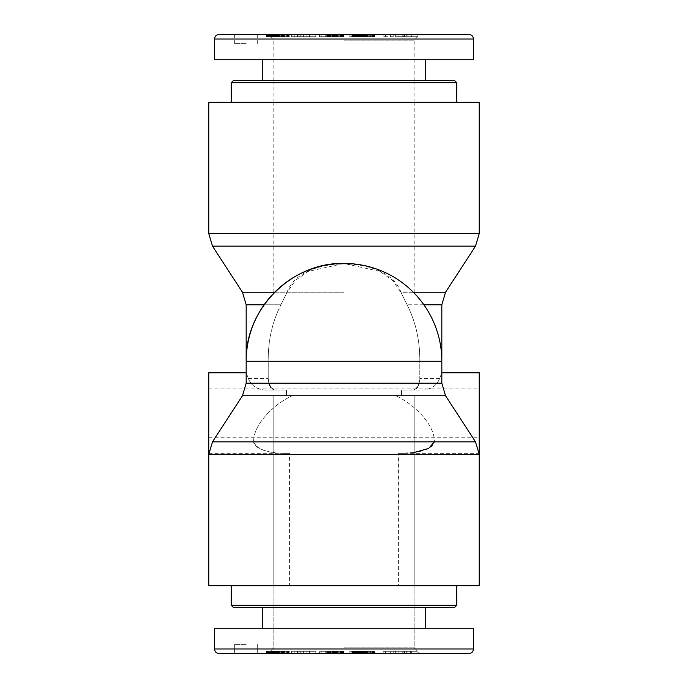 <?xml version="1.0" encoding="UTF-8"?>
<svg xmlns="http://www.w3.org/2000/svg" width="688" height="688" viewBox="0 0 688 688"><rect width="100%" height="100%" fill="white"/><g stroke="black" fill="none" stroke-linecap="round" stroke-linejoin="round"><path stroke-width="0.52" stroke-dasharray="3.44 2.58" d="M344 607.564L454.493 607.564L344 607.564M344 585.694L231.211 585.694L344 585.694M231.211 605.259L456.789 605.259L231.211 605.259L456.789 605.259L454.493 607.564L233.507 607.564L231.211 605.259L231.211 585.694M468.846 653.6L219.171 653.6L419.964 653.6L319.438 653.6L344 653.6L344 651.295L319.438 651.295L344 651.295L319.438 651.295L344 651.295L344 653.6L468.846 653.6L219.171 653.6M364.279 653.6L351.86 653.6L374.65 653.6L358.586 653.6L374.375 653.6L364.279 653.6L364.279 651.295L374.375 651.295L358.586 651.295L374.65 651.295L351.86 651.295L374.65 651.295L351.86 651.295L364.279 651.295L364.279 653.6L363.204 653.6L363.204 651.295L363.204 653.6L362.086 653.6L362.086 651.295L362.086 653.6L361.647 653.6L361.647 651.295L361.647 653.6L360.478 653.6L360.478 651.295L360.478 653.6L359.394 653.6L359.403 651.295L359.394 653.6L358.388 653.6L358.388 651.295L358.388 653.6L357.459 653.6L357.459 651.295L357.459 653.6L356.616 653.6L356.616 651.295L356.616 653.6L355.851 653.6L355.851 651.295L355.851 653.6L355.576 651.295L355.576 653.6L354.802 653.6L354.802 651.295L354.802 653.6L354.122 653.6L354.122 651.295L354.122 653.6L353.529 653.6L353.529 651.295L353.529 653.6L353.03 653.6L353.03 651.295L353.03 653.6L352.609 651.295L352.609 653.6L352.445 651.295L352.445 653.6L352.179 651.295L351.878 653.6L351.86 651.295L351.878 653.6L351.921 651.295L351.921 653.6L352.058 651.295L352.041 653.6L352.273 651.295L352.273 653.6L352.557 651.295L352.557 653.6L352.901 651.295L352.901 653.6L353.314 651.295L353.314 653.6L353.795 653.6L353.795 651.295L353.795 653.6L354.329 653.6L354.329 651.295L354.329 653.6L354.526 651.295L354.526 653.6L355.197 653.6L355.197 651.295L355.197 653.6L355.937 653.6L355.937 651.295L355.937 653.6L356.745 653.6L356.745 651.295L356.745 653.6L357.631 653.6L357.631 651.295L357.631 653.6L358.56 653.6L358.586 651.295L358.56 653.6L359.454 653.6L359.454 651.295L359.454 653.6L360.28 653.6L360.314 651.295L360.28 653.6L361.191 653.6L361.191 651.295L361.191 653.6L362.189 653.6L362.189 651.295L362.189 653.6L363.247 653.6L363.247 651.295L363.247 653.6L364.382 653.6L364.382 651.295L364.382 653.6L365.552 653.6L365.552 651.295L365.552 653.6L366.833 653.6L366.833 651.295L366.833 653.6L367.977 653.6L368.003 651.295L367.977 653.6L368.983 653.6L368.983 651.295L368.983 653.6L369.869 653.6L369.869 651.295L369.869 653.6L370.617 653.6L370.617 651.295L370.617 653.6L370.832 651.295L370.832 653.6L371.709 653.6L371.709 651.295L371.709 653.6L372.483 653.6L372.483 651.295L372.483 653.6L373.145 653.6L373.145 651.295L373.145 653.6L373.464 651.295L373.464 653.6L373.902 653.6L373.902 651.295L373.902 653.6L374.246 651.295L374.65 653.6L374.65 651.295L374.65 653.6L367.71 653.6L367.71 651.295L367.71 653.6L367.194 653.6L367.194 651.295L367.194 653.6L366.971 651.295L366.971 653.6L366.188 653.6L366.188 651.295L366.188 653.6L365.225 653.6L365.225 651.295L365.225 653.6L364.631 653.6L364.631 651.295L364.631 653.6L363.565 653.6L363.565 651.295L363.565 653.6L362.585 653.6L362.593 651.295L362.585 653.6L361.682 653.6L361.682 651.295L361.682 653.6L360.882 653.6L360.882 651.295L360.882 653.6L359.807 653.6L359.807 651.295L359.807 653.6L359.059 653.6L359.059 651.295L358.629 653.6L358.629 651.295L358.629 653.6L358.672 651.295L358.672 653.6L358.869 651.295L358.869 653.6L359.196 651.295L359.196 653.6L359.299 651.295L359.299 653.6L359.901 653.6L359.901 651.295L359.901 653.6L360.641 653.6L360.641 651.295L360.641 653.6L361.544 653.6L361.544 651.295L361.544 653.6L362.739 653.6L362.739 651.295L362.739 653.6L363.78 653.6L363.78 651.295L363.78 653.6L364.803 653.6L364.803 651.295L364.803 653.6L364.941 651.295L364.941 653.6L365.835 653.6L365.835 651.295L365.835 653.6L366.859 653.6L366.859 651.295L366.859 653.6L367.444 653.6L367.444 651.295L367.77 653.6L367.77 651.295L367.77 653.6L363.298 653.6L363.298 651.295L363.298 653.6L364.029 653.6L364.029 651.295L364.029 653.6L374.375 653.6L374.375 651.295L374.375 653.6L372.879 653.6L372.879 651.295L372.879 653.6L371.769 653.6L371.769 651.295L371.769 653.6L370.72 653.6L370.72 651.295L370.72 653.6L369.714 653.6L369.714 651.295L369.714 653.6L368.768 653.6L368.768 651.295L368.768 653.6L367.882 653.6L367.882 651.295L367.882 653.6L366.265 653.6L366.265 651.295L366.265 653.6L365.302 653.6L365.302 651.295L365.302 653.6L364.279 653.6M395.643 653.6L417.083 653.6L395.643 653.6L395.643 651.295L417.083 651.295L390.621 651.295L417.083 651.295L390.621 651.295L395.643 651.295L395.643 653.6L390.621 653.6L390.621 651.295L390.621 653.6L411.725 653.6L411.725 651.295L411.725 653.6L417.083 653.6L417.083 651.295L417.083 653.6L407.932 653.6L407.932 651.295L407.932 653.6L402.79 653.6L402.79 651.295L402.79 653.6L404.492 653.6L404.492 651.295L404.492 653.6L398.911 653.6L398.911 651.295L398.911 653.6L395.643 653.6M298.085 653.6L315.809 653.6L291.583 653.6L298.085 653.6L298.085 651.295L291.583 651.295L315.809 651.295L291.583 651.295L315.809 651.295L298.085 651.295L298.085 653.6L315.809 653.6L315.809 651.295L315.809 653.6L309.566 653.6L309.566 651.295L309.566 653.6L306.874 653.6L306.874 651.295L306.874 653.6L300.097 653.6L300.097 651.295L300.097 653.6L300.897 653.6L300.897 651.295L300.897 653.6L294.808 653.6L294.808 651.295L294.808 653.6L291.583 653.6L291.583 651.295L291.583 653.6L298.085 653.6M282.192 653.6L266.032 653.6L289.227 653.6L272.233 653.6L282.192 653.6L282.192 651.295L272.233 651.295L289.227 651.295L266.032 651.295L289.227 651.295L266.032 651.295L283.576 651.295L282.192 651.295L282.192 653.6L282.983 653.6L282.983 651.295L282.983 653.6L283.439 653.6L283.439 651.295L283.516 653.6L283.482 651.295L283.516 653.6L283.198 651.295L283.198 653.6L282.355 653.6L282.329 651.295L282.355 653.6L281.581 653.6L281.581 651.295L281.581 653.6L280.91 653.6L280.928 651.295L280.91 653.6L280.025 653.6L280.025 651.295L280.025 653.6L278.889 653.6L278.889 651.295L278.889 653.6L276.903 653.6L276.92 651.295L276.903 653.6L275.793 653.6L275.793 651.295L275.793 653.6L274.753 653.6L274.753 651.295L274.753 653.6L273.781 653.6L273.781 651.295L273.781 653.6L272.878 653.6L272.895 651.295L272.878 653.6L272.052 653.6L272.052 651.295L272.052 653.6L271.45 653.6L271.45 651.295L271.45 653.6L270.436 653.6L270.436 651.295L270.436 653.6L269.49 653.6L269.49 651.295L269.49 653.6L268.63 653.6L268.63 651.295L268.63 653.6L267.838 653.6L267.83 651.295L267.838 653.6L267.297 653.6L267.279 651.295L267.297 653.6L266.729 653.6L266.729 651.295L266.729 653.6L266.333 651.295L266.05 653.6L266.032 651.295L266.05 653.6L266.187 651.295L266.187 653.6L266.505 651.295L266.505 653.6L266.849 651.295L266.849 653.6L268.492 653.6L268.492 651.295L268.492 653.6L269.283 653.6L269.283 651.295L269.283 653.6L270.186 653.6L270.186 651.295L270.186 653.6L270.513 651.295L270.513 653.6L271.485 653.6L271.485 651.295L271.485 653.6L272.457 653.6L272.457 651.295L272.457 653.6L273.385 653.6L273.385 651.295L273.385 653.6L274.28 653.6L274.28 651.295L274.28 653.6L275.166 653.6L275.166 651.295L275.166 653.6L276.017 653.6L276 651.295L276.017 653.6L276.481 653.6L276.481 651.295L276.481 653.6L277.41 653.6L277.376 651.295L277.41 653.6L278.33 653.6L278.322 651.295L278.33 653.6L279.233 653.6L279.233 651.295L279.233 653.6L280.136 653.6L280.136 651.295L280.136 653.6L281.005 653.6L281.005 651.295L281.005 653.6L281.65 653.6L281.65 651.295L281.65 653.6L275.097 653.6L275.097 651.295L275.097 653.6L274.727 651.295L274.727 653.6L273.833 653.6L273.833 651.295L273.833 653.6L272.56 653.6L272.56 651.295L272.56 653.6L271.786 653.6L271.786 651.295L271.485 653.6L271.579 651.295L271.579 653.6L272.663 653.6L272.663 651.295L272.663 653.6L272.766 651.295L272.766 653.6L273.489 653.6L273.489 651.295L273.489 653.6L274.564 653.6L274.564 651.295L274.564 653.6L276.266 653.6L276.266 651.295L276.266 653.6L278.399 653.6L278.399 651.295L278.399 653.6L279.337 653.6L279.337 651.295L279.337 653.6L280.171 653.6L280.171 651.295L280.171 653.6L281.22 653.6L281.22 651.295L281.22 653.6L283.37 653.6L283.37 651.295L283.37 653.6L284.333 653.6L284.333 651.295L284.333 653.6L284.927 653.6L284.927 651.295L284.927 653.6L285.855 653.6L285.855 651.295L285.855 653.6L286.69 653.6L286.69 651.295L286.69 653.6L287.429 653.6L287.429 651.295L287.429 653.6L287.644 651.295L287.644 653.6L288.246 653.6L288.246 651.295L288.246 653.6L288.693 653.6L288.693 651.295L288.693 653.6L289.012 651.295L289.227 653.6L289.227 651.295L289.227 653.6L289.106 651.295L289.106 653.6L288.848 651.295L288.848 653.6L288.453 651.295L288.453 653.6L288.349 651.295L288.349 653.6L287.902 653.6L287.902 651.295L287.902 653.6L287.343 653.6L287.343 651.295L287.343 653.6L285.924 653.6L285.924 651.295L285.924 653.6L285.047 653.6L285.047 651.295L285.047 653.6L284.832 651.295L284.832 653.6L283.783 653.6L283.783 651.295L283.783 653.6L282.768 653.6L282.768 651.295L282.768 653.6L281.796 653.6L281.796 651.295L281.796 653.6L280.867 653.6L280.867 651.295L280.867 653.6L279.982 653.6L279.982 651.295L279.982 653.6L279.122 653.6L279.122 651.295L279.122 653.6L277.445 653.6L277.445 651.295L277.445 653.6L276.464 653.6L276.464 651.295L276.464 653.6L275.501 653.6L275.501 651.295L275.501 653.6L272.233 653.6L272.233 651.295L272.233 653.6L276.61 653.6L276.61 651.295L276.61 653.6L282.192 653.6M361.707 653.6L349.848 653.6L361.707 653.6L361.707 651.295L349.848 651.295L361.707 651.295L349.848 651.295L361.707 651.295L361.707 653.6L360.263 653.6L360.263 651.295L360.263 653.6L359.007 653.6L359.007 651.295L359.007 653.6L357.915 653.6L357.915 651.295L357.915 653.6L357.158 653.6L357.158 651.295L357.158 653.6L356.186 653.6L356.186 651.295L356.186 653.6L355.361 653.6L355.361 651.295L355.361 653.6L354.681 653.6L354.681 651.295L354.681 653.6L354.604 651.295L354.604 653.6L349.848 653.6L349.848 651.295L349.848 653.6L355.67 653.6L355.67 651.295L355.67 653.6L361.707 653.6L361.707 651.295L361.707 653.6M390.922 653.6L383.156 653.6L393.192 653.6L390.922 653.6L390.922 651.295L393.192 651.295L383.156 651.295L393.192 651.295L383.156 651.295L390.922 651.295L390.922 653.6L383.156 653.6L383.156 651.295L383.156 653.6L385.426 653.6L385.426 651.295L385.426 653.6L393.192 653.6L393.192 651.295L393.192 653.6L390.922 653.6M246.175 653.6L234.66 653.6L246.175 653.6M214.518 628.282L473.482 628.282L214.518 628.282L473.482 628.282L473.482 648.999M344 647.847L414.202 647.847L344 647.847M340.311 653.6L340.311 651.295L340.311 653.6L342.744 653.6L342.744 651.295L342.744 653.6L336.389 653.6L336.389 651.295L336.389 653.6L326.886 653.6L326.886 651.295L326.895 653.6L328.228 653.6L328.228 651.295L328.228 653.6L321.881 653.6L321.881 651.295L321.881 653.6L319.438 653.6L319.438 651.295L319.438 653.6L325.734 653.6L325.734 651.295L325.734 653.6L335.297 653.6L335.297 651.295L335.297 653.6L333.947 653.6L333.947 651.295L333.947 653.6L340.311 653.6M403.245 651.295L410.435 651.295L403.245 651.295L410.435 651.295L403.245 651.295L403.245 653.6L406.737 653.6L406.737 651.295L406.737 653.6L410.435 653.6L410.435 651.295L410.435 653.6L403.245 653.6L410.435 653.6L403.245 653.6L403.245 651.295M299.134 651.295L303.365 651.295L297.483 651.295L303.365 651.295L297.483 651.295L299.134 651.295L299.134 653.6L303.365 653.6L303.365 651.295L303.365 653.6L297.483 653.6L297.483 651.295L297.483 653.6L303.365 653.6L297.483 653.6L299.134 653.6L299.134 651.295M335.727 653.6L335.727 651.295L335.727 653.6L326.748 653.6L326.748 651.295L326.748 653.6L344 653.6L268.036 653.6L419.964 653.6L343.776 653.6L343.776 651.295L343.776 653.6L343.381 651.295L343.381 653.6L342.83 653.6L342.83 651.295L342.83 653.6L342.211 653.6L342.211 651.295L342.211 653.6L341.609 653.6L341.609 651.295L341.609 653.6L340.852 653.6L340.852 651.295L340.852 653.6L339.941 653.6L339.941 651.295L339.941 653.6L338.892 653.6L338.892 651.295L338.892 653.6L337.679 653.6L337.679 651.295L337.679 653.6L335.168 653.6L335.168 651.295L335.168 653.6L334.136 653.6L334.136 651.295L334.136 653.6L333.439 653.6L333.439 651.295L333.439 653.6L333.319 651.295L333.336 653.6L332.7 653.6L332.7 651.295L332.614 653.6L332.614 651.295L332.614 653.6L332.983 651.295L332.983 653.6L334.428 653.6L334.428 651.295L334.428 653.6L335.09 653.6L335.09 651.295L335.09 653.6L336.363 653.6L336.363 651.295L336.363 653.6L336.879 653.6L336.879 651.295L336.879 653.6L337.455 653.6L337.473 651.295L337.455 653.6L337.825 651.295L337.825 653.6L343.587 653.6L343.587 651.295L343.587 653.6L343.303 651.295L343.303 653.6L342.891 651.295L342.891 653.6L342.357 653.6L342.357 651.295L342.357 653.6L341.506 653.6L341.506 651.295L341.506 653.6L340.44 653.6L340.44 651.295L340.44 653.6L339.777 653.6L339.777 651.295L339.777 653.6L338.728 653.6L338.728 651.295L338.728 653.6L336.011 653.6L336.011 651.295L336.011 653.6L335.228 653.6L335.228 651.295L335.228 653.6L333.646 653.6L333.646 651.295L333.646 653.6L332.287 653.6L332.287 651.295L332.287 653.6L331.117 653.6L331.117 651.295L331.117 653.6L330.498 653.6L330.498 651.295L330.498 653.6L329.32 653.6L329.32 651.295L329.32 653.6L328.331 653.6L328.331 651.295L328.331 653.6L327.841 653.6L327.841 651.295L327.841 653.6L327.247 653.6L327.247 651.295L326.938 653.6L326.938 651.295L326.895 653.6L327.015 651.295L327.015 653.6L327.411 651.295L327.411 653.6L327.987 653.6L327.987 651.295L327.987 653.6L328.623 653.6L328.623 651.295L328.623 653.6L329.483 653.6L329.483 651.295L329.483 653.6L330.541 653.6L330.541 651.295L330.541 653.6L331.797 653.6L331.797 651.295L331.797 653.6L332.037 651.295L332.037 653.6L333.396 653.6L333.396 651.295L333.396 653.6L334.342 653.6L334.342 651.295L334.342 653.6L335.288 653.6L335.288 651.295L335.288 653.6L335.727 653.6M246.175 644.389L234.66 644.389L246.175 644.389M326.886 653.6L326.886 651.295L326.895 653.6M367.194 653.6L367.194 651.295L367.194 653.6M362.593 653.6L362.593 651.295L362.585 653.6M358.586 653.6L358.586 651.295L358.56 653.6M358.783 653.6L358.783 651.295L358.801 653.6M359.403 653.6L359.403 651.295L359.394 653.6M360.314 653.6L360.314 651.295L360.28 653.6M368.003 653.6L368.003 651.295L367.977 653.6M352.058 653.6L352.058 651.295L352.041 653.6M351.86 653.6L351.86 651.295L351.878 653.6M278.322 653.6L278.322 651.295L278.33 653.6M286.69 653.6L286.69 651.295L286.69 653.6M289.192 653.6L289.192 651.295L289.192 653.6M282.329 653.6L282.329 651.295L282.355 653.6M280.928 653.6L280.928 651.295L280.91 653.6M277.376 653.6L277.376 651.295L277.41 653.6M271.786 653.6L271.786 651.295L271.786 653.6M271.485 653.6L271.485 651.295L271.485 653.6M272.895 653.6L272.895 651.295L272.878 653.6M276 653.6L276 651.295L276.017 653.6M276.92 653.6L276.92 651.295L276.903 653.6M267.83 653.6L267.83 651.295L267.838 653.6M267.279 653.6L267.279 651.295L267.297 653.6M266.032 653.6L266.032 651.295L266.05 653.6M283.482 653.6L283.482 651.295L283.516 653.6M337.473 653.6L337.473 651.295L337.455 653.6M342.357 653.6L342.357 651.295L342.357 653.6M337.825 653.6L337.825 651.295L337.825 653.6M333.319 653.6L333.319 651.295L333.336 653.6M326.748 653.6L326.748 651.295L326.748 653.6M355.67 653.6L355.67 651.295L355.67 653.6M349.848 653.6L349.848 651.295L349.848 653.6M344 628.282L262.283 628.282L344 628.282M395.867 395.789L401.543 395.789L395.867 395.789C413.832 403.847 434.997 424.694 434.352 441.859C434.997 424.694 413.832 403.847 395.867 395.789M417.367 387.258L419.138 383.216C418.012 387.559 415.81 389.829 412.542 390.036L423.739 390.036C431.754 389.038 437.043 385.194 439.606 378.529C442.539 370.866 442.539 370.866 439.606 378.529C442.539 370.866 442.539 370.866 439.606 378.529C437.104 385.125 431.815 388.961 423.739 390.036L401.543 390.036L401.543 395.789L401.543 390.036L401.543 395.755L401.543 390.036L412.542 390.036L415.896 388.883M270.599 387.215L275.458 390.036C272.19 389.829 269.988 387.559 268.862 383.216L441.825 383.216L445.549 395.755L242.451 395.755L286.457 395.755L286.457 390.036L286.457 395.789L292.133 395.789C274.168 403.847 253.003 424.694 253.648 441.859C253.003 424.694 274.168 403.847 292.133 395.789L286.457 395.789L286.457 390.036L286.457 395.755L242.451 395.755L212.489 441.859L434.352 441.859C432.623 450.907 413.35 453.676 398.558 453.34L414.21 452.48M479.235 413.058L479.235 388.883L479.235 413.058M208.765 413.058L208.765 388.883L208.765 413.058M275.458 390.036L264.261 390.036L275.458 390.036M264.261 390.036L286.457 390.036L264.261 390.036C256.082 388.858 250.793 385.013 248.394 378.529C245.461 370.866 245.461 370.866 248.394 378.529C245.461 370.866 245.461 370.866 248.394 378.529C250.862 385.099 256.151 388.935 264.261 390.036M441.825 304.784L407.107 304.784L400.898 292.245L407.107 304.784C415.767 321.941 419.998 340.766 419.783 361.26C419.998 340.766 415.767 321.941 407.107 304.784L423.877 304.784M441.825 372.776L441.825 361.26L419.783 361.26L419.783 378.529L419.783 361.26L441.825 361.26A97.825 97.825 0 0 0 344 263.435C291.729 262.085 244.825 308.989 246.175 361.26L268.217 361.26C268.002 340.766 272.233 321.941 280.893 304.784C272.233 321.941 268.002 340.766 268.217 361.26L268.217 378.529L268.217 361.26L246.175 361.26L246.175 383.216L268.862 383.216L268.217 378.529L268.862 383.216M264.123 304.784L280.893 304.784L287.102 292.245L280.893 304.784L246.175 304.784M413.325 292.245L400.898 292.245C388.428 254.551 299.572 254.551 287.102 292.245L295.487 280.326L308.147 271.39L344 263.495L379.853 271.39L392.513 280.326L400.898 292.245L445.549 292.245M479.235 102.306L208.765 102.306M253.648 441.859C257.226 450.004 269.171 453.831 289.467 453.34L289.442 453.34C272.637 454.003 253.743 449.367 253.648 441.859L212.489 441.859L253.648 441.859M208.765 372.776L208.765 453.34M479.235 453.34L479.235 372.776M419.138 383.216L419.783 378.529L419.138 383.216L441.825 383.216L419.138 383.216M212.489 441.859L208.791 453.34L289.467 453.34L289.407 585.694L479.235 585.694L398.593 585.694L398.593 454.407L479.235 454.407L398.593 454.407L398.533 453.34L479.209 453.34L475.511 441.859L434.352 441.859M344 395.789L273.79 395.789L344 395.789M344 292.211L273.79 292.211L344 292.211M344 102.306L231.211 102.306L344 102.306M289.407 585.694L208.765 585.694L208.765 454.407L479.235 454.407L479.235 585.694L398.593 585.694M233.507 80.436L454.493 80.436M456.789 82.741L231.211 82.741M344 80.436L425.717 80.436L344 80.436M219.171 34.4L468.846 34.4M344 34.4L268.036 34.4L419.964 34.4L319.438 34.4L344 34.4L344 36.705L319.438 36.705L344 36.705M364.279 34.4L351.86 34.4L374.65 34.4L358.586 34.4L374.375 34.4L364.279 34.4L364.279 36.705L374.375 36.705L358.586 36.705L374.65 36.705L351.86 36.705L364.279 36.705M395.643 34.4L417.083 34.4L395.643 34.4L395.643 36.705L417.083 36.705L395.643 36.705M298.085 34.4L315.809 34.4L291.583 34.4L298.085 34.4L298.085 36.705L291.583 36.705L315.809 36.705L298.085 36.705M282.192 34.4L266.032 34.4L289.227 34.4L272.233 34.4L282.192 34.4L282.192 36.705L272.233 36.705L289.227 36.705L266.032 36.705L282.192 36.705M361.707 34.4L349.848 34.4L361.707 34.4L361.707 36.705L349.848 36.705L361.707 36.705L361.707 34.4M390.922 34.4L383.156 34.4L393.192 34.4L390.922 34.4L390.922 36.705L393.192 36.705L383.156 36.705L390.922 36.705M246.175 34.4L234.66 34.4L246.175 34.4M473.482 59.718L214.518 59.718M344 40.153L414.202 40.153L344 40.153M340.311 34.4L340.311 36.705M333.947 34.4L333.947 36.705M335.297 34.4L335.297 36.705M325.734 34.4L325.734 36.705M319.438 34.4L319.438 36.705M321.881 34.4L321.881 36.705M328.228 34.4L328.228 36.705M326.886 34.4L326.886 36.705L326.895 34.4M336.389 34.4L336.389 36.705M342.744 34.4L342.744 36.705M363.204 34.4L363.204 36.705M365.302 34.4L365.302 36.705M366.265 34.4L366.265 36.705M367.194 34.4L367.194 36.705L367.194 34.4M367.882 34.4L367.882 36.705M368.768 34.4L368.768 36.705M369.714 34.4L369.714 36.705M370.72 34.4L370.72 36.705M371.769 34.4L371.769 36.705M372.879 34.4L372.879 36.705M374.375 34.4L374.375 36.705M364.029 34.4L364.029 36.705M363.298 34.4L363.298 36.705M367.77 34.4L367.77 36.705M367.444 34.4L367.444 36.705M366.859 34.4L366.859 36.705M365.835 34.4L365.835 36.705M364.941 34.4L364.941 36.705M364.803 34.4L364.803 36.705M363.78 34.4L363.78 36.705M362.739 34.4L362.739 36.705M362.593 34.4L362.593 36.705L362.585 34.4M361.544 34.4L361.544 36.705M360.641 34.4L360.641 36.705M359.901 34.4L359.901 36.705M359.299 34.4L359.299 36.705M359.196 34.4L359.196 36.705M358.869 34.4L358.869 36.705M358.672 34.4L358.672 36.705M358.586 34.4L358.586 36.705L358.56 34.4M358.629 34.4L358.629 36.705M358.783 34.4L358.783 36.705L358.801 34.4M359.059 34.4L359.059 36.705M359.403 34.4L359.403 36.705L359.394 34.4M359.807 34.4L359.807 36.705M360.314 34.4L360.314 36.705L360.28 34.4M360.882 34.4L360.882 36.705M361.682 34.4L361.682 36.705M363.565 34.4L363.565 36.705M364.631 34.4L364.631 36.705M365.225 34.4L365.225 36.705M366.188 34.4L366.188 36.705M366.971 34.4L366.971 36.705M367.71 34.4L367.71 36.705M368.003 34.4L368.003 36.705L367.977 34.4M374.65 34.4L374.65 36.705M374.513 34.4L374.513 36.705M374.246 34.4L374.246 36.705M373.902 34.4L373.902 36.705M373.464 34.4L373.464 36.705M373.145 34.4L373.145 36.705M372.483 34.4L372.483 36.705M371.709 34.4L371.709 36.705M370.832 34.4L370.832 36.705M370.617 34.4L370.617 36.705M369.869 34.4L369.869 36.705M368.983 34.4L368.983 36.705M366.833 34.4L366.833 36.705M365.552 34.4L365.552 36.705M364.382 34.4L364.382 36.705M363.247 34.4L363.247 36.705M362.189 34.4L362.189 36.705M361.191 34.4L361.191 36.705M359.454 34.4L359.454 36.705M357.631 34.4L357.631 36.705M356.745 34.4L356.745 36.705M355.937 34.4L355.937 36.705M355.197 34.4L355.197 36.705M354.526 34.4L354.526 36.705M354.329 34.4L354.329 36.705M353.795 34.4L353.795 36.705M353.314 34.4L353.314 36.705M352.901 34.4L352.901 36.705M352.557 34.4L352.557 36.705M352.273 34.4L352.273 36.705M352.058 34.4L352.058 36.705L352.041 34.4M351.921 34.4L351.921 36.705M351.86 34.4L351.86 36.705L351.878 34.4M351.998 34.4L351.998 36.705M352.179 34.4L352.179 36.705M352.445 34.4L352.445 36.705M352.609 34.4L352.609 36.705M353.03 34.4L353.03 36.705M353.529 34.4L353.529 36.705M354.122 34.4L354.122 36.705M354.802 34.4L354.802 36.705M355.576 34.4L355.576 36.705M355.851 34.4L355.851 36.705M356.616 34.4L356.616 36.705M357.459 34.4L357.459 36.705M358.388 34.4L358.388 36.705M360.478 34.4L360.478 36.705M361.647 34.4L361.647 36.705M362.086 34.4L362.086 36.705M403.245 36.705L410.435 36.705L403.245 36.705L403.245 34.4L406.737 34.4L406.737 36.705M406.737 34.4L410.435 34.4L410.435 36.705M410.435 34.4L403.245 34.4M390.621 34.4L390.621 36.705M398.911 34.4L398.911 36.705M404.492 34.4L404.492 36.705M402.79 34.4L402.79 36.705M407.932 34.4L407.932 36.705M417.083 34.4L417.083 36.705M411.725 34.4L411.725 36.705M299.134 36.705L303.365 36.705L297.483 36.705L299.134 36.705L299.134 34.4L303.365 34.4L303.365 36.705M303.365 34.4L297.483 34.4L297.483 36.705M297.483 34.4L299.134 34.4M315.809 34.4L315.809 36.705M291.583 34.4L291.583 36.705M294.808 34.4L294.808 36.705M300.897 34.4L300.897 36.705M300.097 34.4L300.097 36.705M306.874 34.4L306.874 36.705M309.566 34.4L309.566 36.705M282.983 34.4L282.983 36.705M276.61 34.4L276.61 36.705M272.233 34.4L272.233 36.705M275.501 34.4L275.501 36.705M276.464 34.4L276.464 36.705M277.445 34.4L277.445 36.705M278.322 34.4L278.322 36.705L278.33 34.4M279.122 34.4L279.122 36.705M279.982 34.4L279.982 36.705M280.867 34.4L280.867 36.705M281.796 34.4L281.796 36.705M282.768 34.4L282.768 36.705M283.783 34.4L283.783 36.705M284.832 34.4L284.832 36.705M285.047 34.4L285.047 36.705M285.924 34.4L285.924 36.705M286.69 34.4L286.69 36.705L286.69 34.4M287.343 34.4L287.343 36.705M287.902 34.4L287.902 36.705M288.349 34.4L288.349 36.705M288.453 34.4L288.453 36.705M288.848 34.4L288.848 36.705M289.106 34.4L289.106 36.705M289.227 34.4L289.227 36.705M289.192 34.4L289.192 36.705L289.192 34.4M289.012 34.4L289.012 36.705M288.693 34.4L288.693 36.705M288.246 34.4L288.246 36.705M287.644 34.4L287.644 36.705M287.429 34.4L287.429 36.705M285.855 34.4L285.855 36.705M284.927 34.4L284.927 36.705M284.333 34.4L284.333 36.705M283.37 34.4L283.37 36.705M282.329 34.4L282.329 36.705L282.355 34.4M281.22 34.4L281.22 36.705M280.928 34.4L280.928 36.705L280.91 34.4M280.171 34.4L280.171 36.705M279.337 34.4L279.337 36.705M278.399 34.4L278.399 36.705M277.376 34.4L277.376 36.705L277.41 34.4M276.266 34.4L276.266 36.705M274.564 34.4L274.564 36.705M273.489 34.4L273.489 36.705M272.766 34.4L272.766 36.705M272.663 34.4L272.663 36.705M271.786 34.4L271.786 36.705L271.786 34.4M271.579 34.4L271.579 36.705M271.485 34.4L271.485 36.705L271.485 34.4M272.56 34.4L272.56 36.705M272.895 34.4L272.895 36.705L272.878 34.4M273.833 34.4L273.833 36.705M274.727 34.4L274.727 36.705M275.097 34.4L275.097 36.705M276 34.4L276 36.705L276.017 34.4M276.92 34.4L276.92 36.705L276.903 34.4M281.65 34.4L281.65 36.705M281.005 34.4L281.005 36.705M280.136 34.4L280.136 36.705M279.233 34.4L279.233 36.705M276.481 34.4L276.481 36.705M275.166 34.4L275.166 36.705M274.28 34.4L274.28 36.705M273.385 34.4L273.385 36.705M272.457 34.4L272.457 36.705M270.513 34.4L270.513 36.705M270.186 34.4L270.186 36.705M269.283 34.4L269.283 36.705M268.492 34.4L268.492 36.705M267.83 34.4L267.83 36.705L267.838 34.4M267.279 34.4L267.279 36.705L267.297 34.4M266.849 34.4L266.849 36.705M266.505 34.4L266.505 36.705M266.187 34.4L266.187 36.705M266.032 34.4L266.032 36.705L266.05 34.4M266.101 34.4L266.101 36.705M266.333 34.4L266.333 36.705M266.729 34.4L266.729 36.705M268.63 34.4L268.63 36.705M269.49 34.4L269.49 36.705M270.436 34.4L270.436 36.705M271.45 34.4L271.45 36.705M272.052 34.4L272.052 36.705M273.781 34.4L273.781 36.705M274.753 34.4L274.753 36.705M275.793 34.4L275.793 36.705M278.889 34.4L278.889 36.705M280.025 34.4L280.025 36.705M281.581 34.4L281.581 36.705M283.198 34.4L283.198 36.705M283.482 34.4L283.482 36.705L283.516 34.4M283.439 34.4L283.439 36.705M335.727 34.4L335.727 36.705M335.288 34.4L335.288 36.705M334.342 34.4L334.342 36.705M333.396 34.4L333.396 36.705M332.037 34.4L332.037 36.705M331.797 34.4L331.797 36.705M330.541 34.4L330.541 36.705M329.483 34.4L329.483 36.705M328.623 34.4L328.623 36.705M327.987 34.4L327.987 36.705M327.411 34.4L327.411 36.705M327.015 34.4L327.015 36.705M326.938 34.4L326.938 36.705M327.247 34.4L327.247 36.705M327.841 34.4L327.841 36.705M328.331 34.4L328.331 36.705M329.32 34.4L329.32 36.705M330.498 34.4L330.498 36.705M331.117 34.4L331.117 36.705M332.287 34.4L332.287 36.705M333.646 34.4L333.646 36.705M335.228 34.4L335.228 36.705M336.011 34.4L336.011 36.705M337.473 34.4L337.473 36.705L337.455 34.4M338.728 34.4L338.728 36.705M339.777 34.4L339.777 36.705M340.44 34.4L340.44 36.705M341.506 34.4L341.506 36.705M342.357 34.4L342.357 36.705L342.357 34.4M342.891 34.4L342.891 36.705M343.303 34.4L343.303 36.705M343.587 34.4L343.587 36.705M337.825 34.4L337.825 36.705L337.825 34.4M336.879 34.4L336.879 36.705M336.363 34.4L336.363 36.705M335.09 34.4L335.09 36.705M334.428 34.4L334.428 36.705M333.319 34.4L333.319 36.705L333.336 34.4M332.983 34.4L332.983 36.705M332.614 34.4L332.614 36.705M332.7 34.4L332.7 36.705M333.439 34.4L333.439 36.705M334.136 34.4L334.136 36.705M335.168 34.4L335.168 36.705M337.679 34.4L337.679 36.705M338.892 34.4L338.892 36.705M339.941 34.4L339.941 36.705M340.852 34.4L340.852 36.705M341.609 34.4L341.609 36.705M342.211 34.4L342.211 36.705M342.83 34.4L342.83 36.705M343.381 34.4L343.381 36.705M343.776 34.4L343.776 36.705M326.748 34.4L326.748 36.705L326.748 34.4M355.67 34.4L355.67 36.705L355.67 34.4M349.848 34.4L349.848 36.705L349.848 34.4M354.604 34.4L354.604 36.705M354.681 34.4L354.681 36.705M355.361 34.4L355.361 36.705M356.186 34.4L356.186 36.705M357.158 34.4L357.158 36.705M357.915 34.4L357.915 36.705M359.007 34.4L359.007 36.705M360.263 34.4L360.263 36.705M383.156 34.4L383.156 36.705M393.192 34.4L393.192 36.705M385.426 34.4L385.426 36.705M246.175 43.611L234.66 43.611L246.175 43.611M344 59.718L262.283 59.718L344 59.718M214.57 648.999L473.447 648.999M277.548 653.6L277.548 651.295L277.548 653.6M275.054 653.6L275.054 651.295L275.054 653.6M278.081 653.6L278.081 651.295L278.081 653.6M334.265 653.6L334.265 651.295L334.265 653.6M336.57 653.6L336.57 651.295L336.57 653.6M441.825 383.216L441.825 361.26L246.175 361.26A97.825 97.825 0 0 1 344 263.435M439.606 378.529L419.783 378.529L439.606 378.529M242.451 292.245L274.675 292.245M248.394 378.529L268.217 378.529L248.394 378.529M475.511 246.141L212.489 246.141M208.765 233.593L479.235 233.593M473.447 39.001L214.57 39.001M277.548 34.4L277.548 36.705M275.054 34.4L275.054 36.705M278.081 34.4L278.081 36.705M334.265 34.4L334.265 36.705M336.57 34.4L336.57 36.705M273.91 585.694L273.91 607.564L273.91 585.694M414.09 585.694L414.09 607.564L414.09 585.694M273.798 647.847L268.036 653.6L273.798 647.847L273.833 607.564L273.798 647.847M414.202 647.847L419.964 653.6L414.202 647.847L414.167 607.564L414.202 647.847M283.576 653.6L283.576 651.295L283.576 653.6M257.682 653.6L257.682 644.389L257.682 653.6M234.66 653.6L234.66 644.389L234.66 653.6M208.765 437.224L479.235 437.224M208.765 388.883L479.235 388.883M246.175 383.216L242.451 395.755M445.549 395.755L475.511 441.859M273.79 395.789L273.79 585.694L273.79 395.789M414.21 395.789L414.21 585.694L414.21 395.789M273.79 102.306L273.79 292.211M414.21 102.306L414.21 292.211M414.09 102.306L414.09 80.436M273.91 102.306L273.91 80.436M414.167 80.436L414.202 40.153L419.964 34.4M273.833 80.436L273.798 40.153L268.036 34.4M283.576 34.4L283.576 36.705M234.66 34.4L234.66 43.611M257.682 34.4L257.682 43.611"/><path stroke-width="1.03" d="M344 605.259L231.211 605.259L233.507 607.564L454.493 607.564L456.789 605.259L344 605.259M344 653.6L468.846 653.6C471.633 653.325 473.172 651.794 473.447 648.999L214.57 648.999C214.845 651.785 216.376 653.325 219.171 653.6L344 653.6M473.482 648.999L473.482 628.282L214.518 628.282L214.518 648.999L214.518 628.282M415.896 388.883L417.367 387.258M268.862 383.216L270.599 387.215M445.549 395.755L475.511 441.859L212.489 441.859L242.451 395.755L445.549 395.755L441.825 383.216L441.825 361.26A97.825 97.825 0 0 0 344 263.435C291.729 262.085 244.825 308.989 246.175 361.26L441.825 361.26L441.825 304.784L445.549 292.245L413.325 292.245M344 102.306L479.235 102.306L479.235 233.593L208.765 233.593L208.765 102.306L344 102.306M212.489 441.859L208.765 454.407L208.765 372.776L246.175 372.776L246.175 304.784L264.123 304.784M414.21 452.48L428.633 448.438L434.352 441.859M441.825 372.776L479.235 372.776L479.235 454.407L208.765 454.407L208.765 585.694L479.235 585.694L479.235 454.407L475.511 441.859M231.211 82.741L456.789 82.741L454.493 80.436L233.507 80.436L231.211 82.741L231.211 102.306M468.846 34.4L219.171 34.4C216.376 34.675 214.845 36.215 214.57 39.001L473.447 39.001C473.172 36.206 471.633 34.675 468.846 34.4M214.518 39.001L214.518 59.718L473.482 59.718L473.482 39.001M423.877 304.784L441.825 304.784M274.675 292.245L242.451 292.245L212.489 246.141L475.511 246.141L479.235 233.593M441.825 383.216L246.175 383.216L246.175 361.26A97.825 97.825 0 0 1 344 263.435M231.211 585.694L231.211 605.259M456.789 585.694L456.789 605.259L456.789 585.694M262.283 607.564L262.283 628.282L262.283 607.564M425.717 607.564L425.717 628.282L425.717 607.564M214.57 648.999C214.845 651.785 216.376 653.325 219.171 653.6M473.447 648.999C473.172 651.794 471.633 653.325 468.846 653.6M246.175 304.784L242.451 292.245M212.489 246.141L208.765 233.593M445.549 292.245L475.511 246.141M242.451 395.755L246.175 383.216M456.789 102.306L456.789 82.741M425.717 80.436L425.717 59.718M262.283 80.436L262.283 59.718"/></g></svg>
